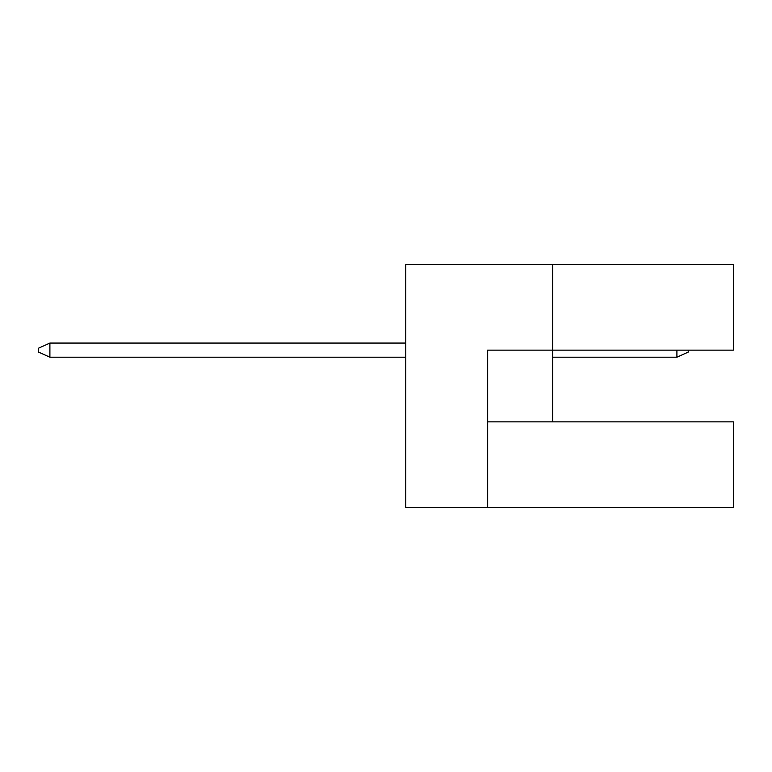 <?xml version="1.0" encoding="UTF-8"?>
<svg xmlns="http://www.w3.org/2000/svg" width="772" height="772" viewBox="0 0 772 772"><rect width="100%" height="100%" fill="white"/><g stroke="black" fill="none" stroke-linecap="round" stroke-linejoin="round"><path stroke-width="1.16" d="M552.636 264.555L405.773 264.555L405.773 507.445L487.682 507.445L487.682 350.131L733.4 350.131L733.4 264.555L552.636 264.555L552.636 421.869L487.682 421.869M552.636 421.869L733.4 421.869L733.4 507.445L487.682 507.445M688.209 350.131L688.209 352.109L676.909 357.195L552.636 357.195M405.773 343.067L49.9 343.067L49.9 357.195L405.773 357.195M676.909 357.195L676.909 350.131M49.9 357.195L38.6 352.109L38.6 348.153L49.9 343.067"/></g></svg>
